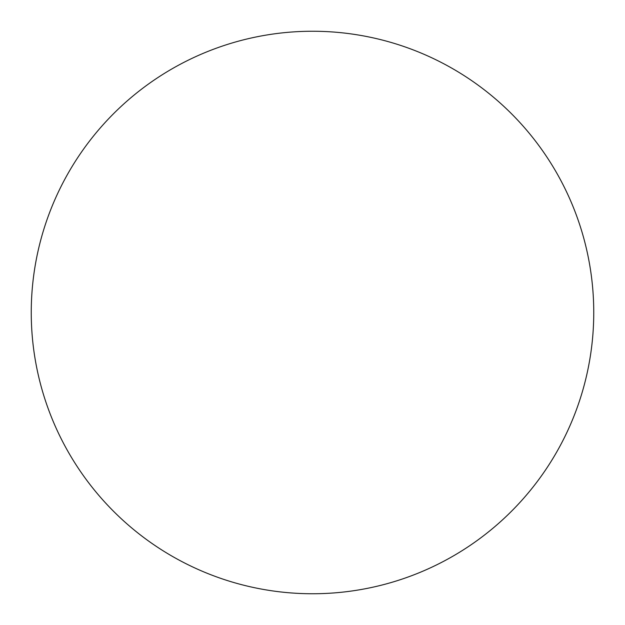 <?xml version="1.0" encoding="UTF-8"?>
<svg xmlns="http://www.w3.org/2000/svg" width="625" height="625" viewBox="0 0 625 625"><rect width="100%" height="100%" fill="white"/><g stroke="black" fill="none" stroke-linecap="round" stroke-linejoin="round"><path stroke-width="0.94" d="M31.25 312.5A281.25 281.25 0 0 1 312.5 31.25A281.25 281.25 0 0 1 593.75 312.5A281.25 281.25 0 0 1 312.5 593.75A281.25 281.25 0 0 1 31.25 312.5C31.25 330.969 33.055 349.258 36.656 367.367C40.258 385.484 45.594 403.07 52.656 420.133C59.727 437.188 68.391 453.398 78.648 468.758C88.906 484.109 100.57 498.312 113.625 511.375C126.688 524.43 140.891 536.094 156.242 546.352C171.602 556.609 187.812 565.273 204.867 572.344C221.93 579.406 239.516 584.742 257.633 588.344C275.742 591.945 294.031 593.75 312.5 593.75C330.969 593.75 349.258 591.945 367.367 588.344C385.484 584.742 403.07 579.406 420.133 572.344C437.188 565.273 453.398 556.609 468.758 546.352C484.109 536.094 498.312 524.43 511.375 511.375C524.43 498.312 536.094 484.109 546.352 468.758C556.609 453.398 565.273 437.188 572.344 420.133C579.406 403.07 584.742 385.484 588.344 367.367C591.945 349.258 593.75 330.969 593.75 312.5C593.75 294.031 591.945 275.742 588.344 257.633C584.742 239.516 579.406 221.93 572.344 204.867C565.273 187.812 556.609 171.602 546.352 156.242C536.094 140.891 524.43 126.688 511.375 113.625C498.312 100.57 484.109 88.906 468.758 78.648C453.398 68.391 437.188 59.727 420.133 52.656C403.07 45.594 385.484 40.258 367.367 36.656C349.258 33.055 330.969 31.25 312.5 31.25C294.031 31.25 275.742 33.055 257.633 36.656C239.516 40.258 221.93 45.594 204.867 52.656C187.812 59.727 171.602 68.391 156.242 78.648C140.891 88.906 126.688 100.57 113.625 113.625C100.57 126.688 88.906 140.891 78.648 156.242C68.391 171.602 59.727 187.812 52.656 204.867C45.594 221.93 40.258 239.516 36.656 257.633C33.055 275.742 31.25 294.031 31.25 312.5M546.352 156.242C536.094 140.891 524.43 126.688 511.375 113.625C498.312 100.57 484.109 88.906 468.758 78.648M156.242 78.648C140.891 88.906 126.688 100.57 113.625 113.625C100.57 126.688 88.906 140.891 78.648 156.242M78.648 468.758C88.906 484.109 100.57 498.312 113.625 511.375C126.688 524.43 140.891 536.094 156.242 546.352M468.758 546.352C484.109 536.094 498.312 524.43 511.375 511.375C524.43 498.312 536.094 484.109 546.352 468.758"/></g></svg>
